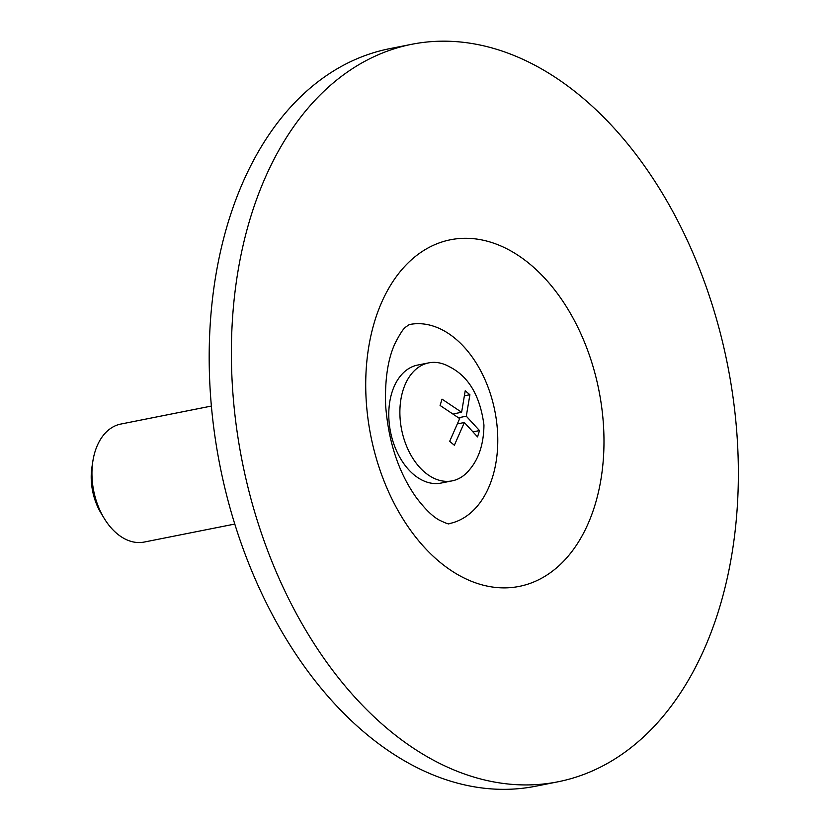 <?xml version="1.0" encoding="UTF-8"?>
<svg xmlns="http://www.w3.org/2000/svg" width="830" height="830" viewBox="0 0 830 830"><rect width="100%" height="100%" fill="white"/><g stroke="black" fill="none" stroke-linecap="round" stroke-linejoin="round"><path stroke-width="1.25" d="M449.393 366.736A60.144 39.591 78.8 0 0 428.716 362.876A60.144 39.591 78.8 0 0 399.884 413.039A60.144 39.591 78.8 0 0 429.826 476.005A60.144 39.591 78.8 0 0 452.163 480.861A60.144 39.591 78.8 0 0 469.801 469.365C479.014 458.419 483.724 443.656 483.952 425.064C480.114 395.817 468.597 376.384 449.414 366.746M454.352 445.254L449.673 441.321L459.675 418.579L440.087 405.465L442.027 399.157L461.615 412.261L465.215 390.795L469.894 394.727L466.294 416.193L479.491 430.573L477.551 436.891L464.354 422.512L454.352 445.254M458.067 423.757L464.354 422.512M473.94 431.683L479.491 430.573M458.668 417.708L466.294 416.193M465.174 395.661L469.894 394.727M453.792 413.817L461.615 412.261M211.36 406.067L120.786 424.068A60.144 39.591 78.8 0 0 92.867 461.169A60.144 39.591 78.8 0 0 104.248 518.449A60.144 39.591 78.8 0 0 144.233 542.052L234.807 524.052M92.867 461.169L91.954 467.062A48.617 31.997 78.8 0 0 101.146 513.355L104.248 518.449M428.716 362.876L417.615 365.076A60.144 39.591 78.8 0 0 390.505 431.787A60.144 39.591 78.8 0 0 441.062 483.07L452.163 480.861M455.566 338.816A101.499 66.805 78.8 0 0 409.553 324.52L407.551 325.578C405.808 327.964 404.635 324.665 394.873 343.776C387.828 359.265 384.757 379.87 385.649 405.569C388.471 442.12 398.711 472.841 416.39 497.72C425.012 509.018 432.575 516.447 439.07 519.995C445.938 523.315 449.289 524.529 449.123 523.626A101.499 66.805 78.8 0 0 497.699 445.316A101.499 66.805 78.8 0 0 455.566 338.816M581.996 97.276A375.928 247.433 78.8 0 0 411.587 44.322A375.928 247.433 78.8 0 0 242.163 461.273A375.928 247.433 78.8 0 0 558.134 781.767A375.928 247.433 78.8 0 0 738.046 491.713A375.928 247.433 78.8 0 0 581.996 97.276M411.587 44.322L389.374 48.731A375.928 247.433 78.8 0 0 219.96 465.682A375.928 247.433 78.8 0 0 535.921 786.176L558.134 781.767M530.515 264.625A176.686 116.293 78.8 0 0 366.715 407.312A176.686 116.293 78.8 0 0 557.335 567.191A176.686 116.293 78.8 0 0 530.515 264.625"/></g></svg>
